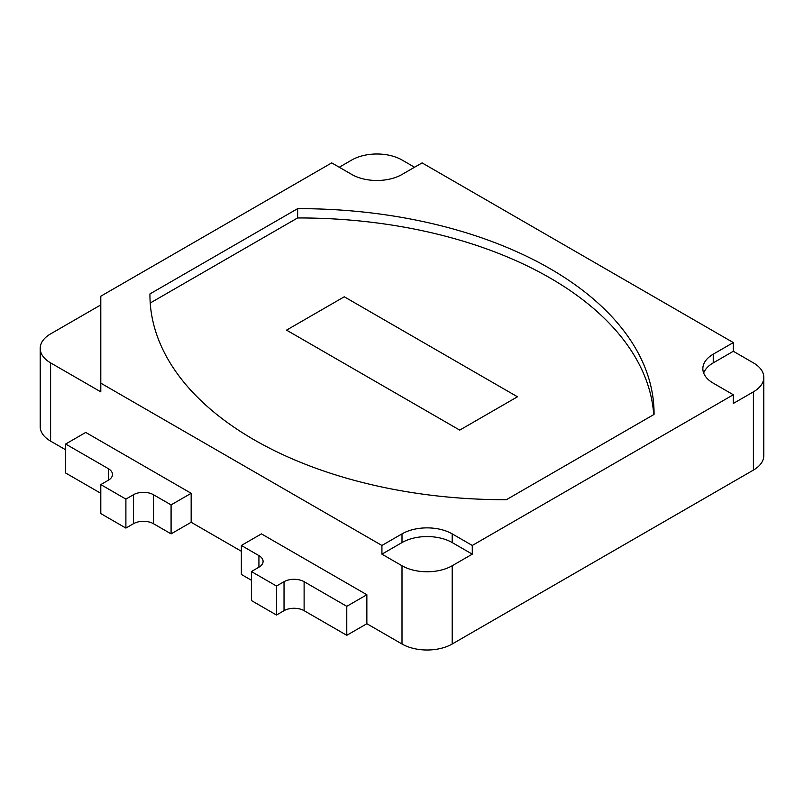 <?xml version="1.0" encoding="UTF-8"?>
<svg xmlns="http://www.w3.org/2000/svg" width="804" height="804" viewBox="0 0 804 804"><rect width="100%" height="100%" fill="white"/><g stroke="black" fill="none" stroke-linecap="round" stroke-linejoin="round"><path stroke-width="1.21" d="M65.657 444.029L108.329 468.662A14.201 8.201 180 0 1 112.49 474.46A14.201 8.201 180 0 1 108.329 480.249L100.801 484.601L125.896 499.093L133.424 494.741A14.201 8.201 180 0 1 153.504 494.741L171.081 504.892L191.161 493.294L85.737 432.431L65.657 444.029L65.657 473.013L100.801 493.294M100.801 484.601L100.801 513.585L125.896 528.077L133.424 523.726A14.201 8.201 180 0 1 153.504 523.726L171.081 533.876L191.161 522.278L241.361 551.263M125.896 499.093L125.896 528.077M171.081 504.892L171.081 533.876M251.401 571.554L276.496 586.046L284.033 581.694A14.201 8.201 180 0 1 304.113 581.694L346.775 606.327L366.855 594.739L261.441 533.876L241.361 545.464L258.928 555.614A14.201 8.201 180 0 1 263.089 561.403A14.201 8.201 180 0 1 258.928 567.202L251.401 571.554L251.401 600.538L276.496 615.03L284.033 610.678A14.201 8.201 180 0 1 304.113 610.678L346.775 635.311L366.855 623.723L402 644.004A35.497 20.492 0 0 0 452.2 644.004L753.398 470.109A35.497 20.492 0 0 0 763.8 455.617L763.8 377.367A35.497 20.492 0 0 0 753.398 362.875L733.318 351.278L733.318 342.584L713.238 354.182A35.497 20.492 0 0 0 702.847 368.664A35.497 20.492 0 0 0 713.238 383.156L733.318 394.754L472.28 545.464L452.2 533.876A35.497 20.492 0 0 0 402 533.876L381.92 545.464L100.801 383.156L100.801 296.214L331.72 162.89L351.8 174.478A35.497 20.492 0 0 0 402 174.478L422.08 162.89L733.318 342.584M276.496 586.046L276.496 615.03M346.775 606.327L346.775 635.311M241.361 545.464L241.361 574.448L251.401 580.247M297.631 208.658A354.966 204.94 180 0 1 654.064 413.588A354.966 204.94 180 0 1 654.054 414.432L506.369 499.706A354.966 204.94 0 0 1 149.936 294.767A354.966 204.94 0 0 1 149.946 293.922L297.631 208.658L297.631 217.954M414.552 167.242L402 159.996A35.497 20.492 0 0 0 351.8 159.996L339.248 167.242M100.801 304.907L50.602 333.891A35.497 20.492 0 0 0 40.2 348.383L40.2 426.633A35.497 20.492 0 0 0 50.602 441.125L65.657 449.818M40.2 348.383A35.497 20.492 0 0 0 50.602 362.875L100.801 391.86L100.801 383.156M191.161 522.278L191.161 493.294M366.855 623.723L366.855 594.739M472.28 554.157L452.2 542.569A35.497 20.492 0 0 0 402 542.569L381.92 554.157L402 565.755A35.497 20.492 0 0 0 452.2 565.755L472.28 554.157L472.28 545.464M381.92 554.157L381.92 545.464M733.318 394.754L733.318 403.447L753.398 391.86A35.497 20.492 0 0 0 763.8 377.367M733.318 351.278L713.238 362.875A35.497 20.492 0 0 0 703.651 373.016M149.946 295.601L149.946 293.922M653.722 414.623A354.966 204.94 0 0 0 297.58 217.954L150.227 303.028M517.464 396.784L459.727 430.11L286.536 330.122L344.273 296.787L517.464 396.784L344.273 296.787L286.536 330.122L459.727 430.11L517.464 396.784M108.329 468.662L108.329 480.249M133.424 494.741L133.424 523.726M153.504 494.741L153.504 523.726M258.928 555.614L258.928 567.202M284.033 581.694L284.033 610.678M304.113 581.694L304.113 610.678M50.602 362.875L50.602 441.125M402 565.755L402 644.004M452.2 565.755L452.2 644.004M753.398 391.86L753.398 470.109M713.238 362.875L713.238 354.182M402 542.569L402 533.876M452.2 542.569L452.2 533.876"/></g></svg>

